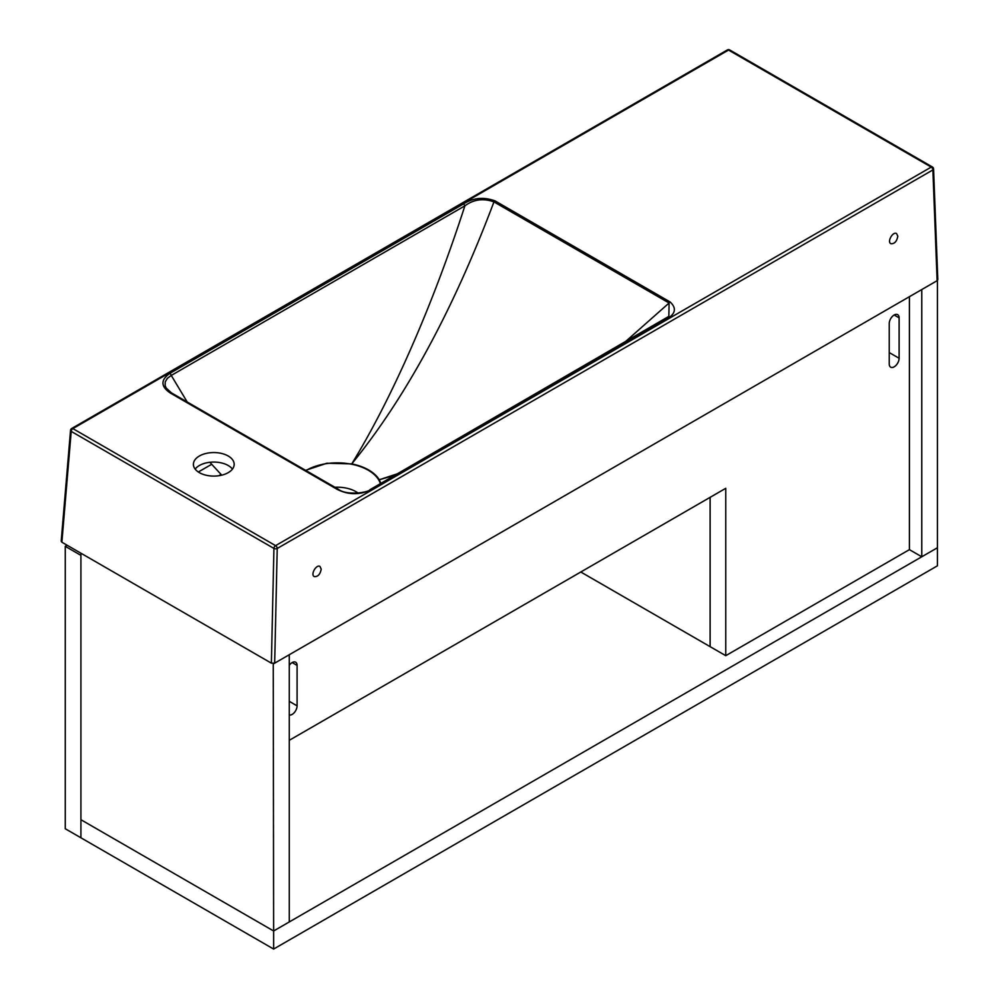 <?xml version="1.0" encoding="UTF-8"?>
<svg xmlns="http://www.w3.org/2000/svg" width="999" height="999" viewBox="0 0 999 999"><rect width="100%" height="100%" fill="white"/><g stroke="black" fill="none" stroke-linecap="round" stroke-linejoin="round"><path stroke-width="1.5" d="M67.133 545.242L65.26 546.316L65.26 828.758L80.919 837.786L80.919 819.717L273.626 930.981L273.251 663.548M273.626 949.05L937.412 565.821L937.412 547.752L273.626 930.981L273.626 949.05L80.919 837.786L80.919 555.357L65.26 546.316M221.066 474.438L218.831 475.724M289.273 740.309L725.761 488.311L725.761 655.681L710.114 646.653L710.114 497.352L710.114 646.653L580.806 572.002M899.112 317.857A6.993 4.033 120 0 0 897.664 314.66A6.993 4.033 120 0 0 892.282 316.521A6.993 4.033 120 0 0 889.235 323.564L889.235 363.973A6.993 4.033 120 0 0 890.683 367.17A6.993 4.033 120 0 0 896.066 365.297A6.993 4.033 120 0 0 899.112 358.266L899.112 317.857L894.167 314.997M289.273 714.997A6.993 4.033 120 0 0 294.405 712.474A6.993 4.033 120 0 0 297.09 705.843L297.09 665.421A6.993 4.033 120 0 0 295.654 662.225A6.993 4.033 120 0 0 289.273 665.309M725.761 655.681L909.402 549.65L909.402 296.691M80.919 553.196L80.919 819.717L273.626 930.981L289.273 921.952L289.273 654.732L273.626 663.761M921.765 556.78L937.412 547.752L937.412 280.532L921.765 289.56L921.765 556.78L909.402 549.65M897.814 236.239L896.578 233.566C892.944 231.144 886.9 241.746 890.808 243.681C894.442 244.018 896.777 241.546 897.814 236.239M321.216 569.143L319.98 566.458C316.346 564.035 310.302 574.637 314.21 576.573C317.844 576.91 320.179 574.437 321.216 569.143M228.209 472.652A20.38 11.763 0 0 0 234.178 464.323A20.38 11.763 0 0 0 213.798 452.559A20.38 11.763 0 0 0 193.406 464.323A20.38 11.763 0 0 0 205.994 475.199A20.38 11.763 0 0 0 228.209 472.652M232.442 469.08A20.38 11.763 0 0 0 213.798 462.062A20.38 11.763 0 0 0 195.155 469.08M305.819 470.641A43.681 25.212 180 0 1 350.05 463.936A43.681 25.212 180 0 1 380.394 483.678M358.204 493.144A26.211 15.135 0 0 0 334.89 487.275M932.879 167.982A2.335 1.374 177.8 0 1 933.566 168.906L937.811 279.708L937.124 280.694L274.675 663.161L271.378 663.161L61.876 542.207L61.201 541.183L70.542 430.319A2.335 1.374 -175.2 0 0 71.216 431.393L61.876 542.207M663.261 320.367A2.335 1.349 60 0 1 663.561 320.08A2.335 1.349 60 0 1 664.722 320.192L371.216 489.747C359.702 495.117 348.351 494.98 337.138 489.335L170.467 393.107C160.689 386.601 160.452 380.045 169.755 373.439L463.436 203.983A2.335 1.349 60 0 1 464.885 205.844L171.266 375.437L187.3 402.135M623.875 343.032L669.093 302.997L493.956 201.885A2.335 1.349 -60 0 1 494.992 200.861L670.129 301.973C677.222 308.579 675.411 314.648 664.722 320.192M380.894 483.391L379.245 479.77A44.256 25.549 0 0 0 368.681 470.005A44.256 25.549 0 0 0 351.748 463.898L326.91 463.236L305.407 470.404M493.956 201.885C453.084 310.339 405.681 397.677 351.748 463.898C391.296 399.4 432.08 307.292 464.885 205.844C473.651 199.375 483.341 198.064 493.956 201.885M395.242 475.137L379.245 479.77L397.877 473.626M663.91 319.98L668.855 316.358L669.093 302.997A2.335 1.349 -60 0 1 670.129 301.973M169.755 373.439A2.335 1.349 59.9 0 1 171.266 375.437L167.382 378.334L165.247 381.818L165.135 385.577L166.209 388.112M937.124 280.694L932.879 169.93A2.335 1.349 60 0 0 931.23 167.095A2.335 1.349 -60 0 1 932.404 166.983A2.335 2.335 0 0 1 933.566 168.906A2.335 1.374 177.8 0 1 932.879 169.93L277.223 548.476A2.335 1.286 -178.7 0 1 273.926 548.426L71.216 431.393A2.335 1.349 -60 0 1 72.865 428.608L275.574 545.641L931.23 167.095L728.533 50.062L72.865 428.608A2.335 1.349 60 0 0 71.703 428.496A2.335 2.335 0 0 0 70.542 430.319M337.138 489.335A2.335 1.336 -60.3 0 1 338.299 489.223L338.299 489.223C346.403 495.854 368.619 492.544 370.055 489.635L370.055 489.635A2.335 1.336 60.1 0 1 371.216 489.747M369.705 490.01A2.335 1.336 60.1 0 1 370.055 489.635L668.855 316.358M170.467 393.107A2.335 1.349 -59.7 0 1 171.641 393.007L338.299 489.223M198.339 471.99L211.713 464.273M899.112 358.266L889.235 352.56M297.09 665.421L292.158 662.574M297.09 705.843L289.273 701.323M271.378 663.161L273.926 548.426A2.335 1.349 -60 0 1 275.574 545.641A2.335 1.349 60 0 1 277.223 548.476L274.675 663.161M463.436 203.983C473.064 197.802 483.578 196.766 494.992 200.861M71.216 429.445A2.335 1.349 60 0 1 71.703 428.496L727.359 49.95A2.335 1.349 60 0 1 728.533 50.062A2.335 1.349 -60 0 1 729.695 49.95L932.404 166.983M729.695 49.95A2.335 2.335 0 0 0 727.359 49.95M166.171 388.062L171.641 393.007M209.865 462.287L221.741 475.162"/></g></svg>
